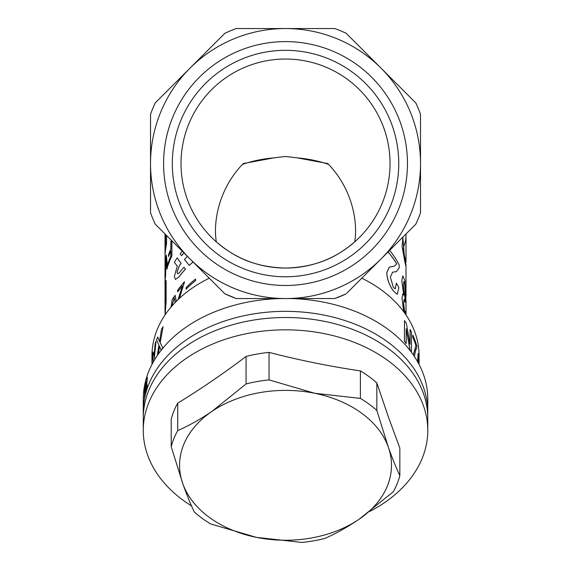<?xml version="1.0" encoding="UTF-8"?>
<svg xmlns="http://www.w3.org/2000/svg" width="571" height="571" viewBox="0 0 571 571"><rect width="100%" height="100%" fill="white"/><g stroke="black" fill="none" stroke-linecap="round" stroke-linejoin="round"><path stroke-width="0.86" d="M418.379 356.825L418.921 364.127M418.978 364.241L418.407 356.804L418.122 362.635M417.672 361.828L418.136 353.456L419.078 364.434M418.108 353.47L417.615 361.728M413.361 354.941L415.981 345.512A133.607 94.472 0 0 0 412.812 337.204L412.812 335.056A133.607 94.472 0 0 1 416.951 346.761L416.445 348.938L415.988 348.917M413.283 354.834L415.924 345.519A133.543 94.429 0 0 0 412.762 337.218L412.812 335.056M411.106 351.815A133.607 94.472 0 0 0 409.957 349.666L406.274 328.817A133.607 94.472 0 0 0 406.202 328.71L406.202 343.521A133.607 94.472 0 0 0 404.482 341.058L404.482 320.624A133.607 94.472 0 0 1 406.345 323.307L410.021 344.163L410.078 329.46A133.607 94.472 0 0 1 411.434 332.036L411.434 352.257M409.957 349.666L409.899 349.68A133.543 94.429 0 0 1 410.906 351.558M409.899 349.68L406.217 328.832A133.543 94.429 0 0 0 406.202 328.803M404.482 341.058L404.432 341.073A133.543 94.429 0 0 1 406.145 343.542L406.202 343.521M404.432 341.073L404.482 320.624M361.807 278.177A133.543 94.429 0 0 1 419.071 355.69L419.071 363.848M333.842 298.547L334.792 298.547A143.706 143.706 0 0 0 346.147 293.844L334.792 298.547L236.258 298.547L224.91 293.844L190.072 259.006A134.999 134.999 0 0 1 150.53 163.549L150.53 114.279A143.706 143.706 0 0 1 155.233 102.93L224.91 33.254A143.706 143.706 0 0 1 236.258 28.55L334.792 28.55A143.706 143.706 0 0 1 346.147 33.254L415.824 102.93A143.706 143.706 0 0 1 420.52 114.279L420.52 212.812A143.706 143.706 0 0 1 415.824 224.167L346.818 293.173M290.411 298.547A142.258 100.589 0 0 1 427.779 399.072L427.779 411.941A142.258 100.589 180 0 0 427.779 411.463A142.258 100.589 180 0 0 285.186 311.352A142.258 100.589 180 0 0 143.271 411.941A142.258 100.589 0 0 1 285.529 311.352A142.258 100.589 0 0 1 427.779 411.941L427.779 418.1A142.258 100.589 180 0 0 427.779 417.615A142.258 100.589 180 0 0 285.186 317.512A142.258 100.589 180 0 0 143.271 418.1A142.258 100.589 180 0 0 143.271 418.579M151.979 364.419L151.979 355.69A133.543 94.429 0 0 1 209.243 278.177M224.232 293.173L224.91 293.844A143.706 143.706 0 0 0 236.258 298.547L260.954 298.547M157.375 355.412L158.888 345.17L156.582 339.788A133.607 94.472 0 0 1 157.703 337.033L159.545 341.551M157.703 337.033L159.487 341.537L161.514 329.367A133.607 94.472 0 0 1 163.078 326.719L160.173 342.7L162.799 347.718A133.543 94.429 0 0 0 161.736 349.516M159.53 346.297L158.417 353.913M153.549 361.536L152.621 354.891A133.607 94.472 0 0 1 153.092 352.036L154.027 356.397M153.092 352.036L153.97 356.39L155.098 344.042A133.607 94.472 0 0 1 156.04 341.251L154.37 357.489L154.891 359.259M152.043 364.298L152.421 355.676L152.179 364.041M166.611 235.545L166.554 243.617A120.538 85.236 0 0 0 165.09 253.831L165.09 248.685A120.538 85.236 0 0 1 165.604 243.546L165.604 234.538M165.09 253.831L165.147 253.831A120.481 85.193 0 0 1 166.611 243.624M164.99 298.783L165.497 284.087L166.118 280.575L166.118 301.631L165.048 314.956M177.188 257.878L181.086 263.409L179.323 265.651L177.046 272.267L177.681 273.902L179.301 272.852A120.538 85.236 0 0 1 183.962 267.235L185.461 269.141A120.538 85.236 0 0 0 178.887 276.928L175.411 279.412L174.362 276.514L177.296 266.036L174.326 262.353A120.538 85.236 0 0 1 177.188 257.878L181.135 263.431L179.373 265.672L177.096 272.288L177.709 273.909M183.962 267.235L185.511 269.169A120.481 85.193 0 0 0 178.944 276.942L175.44 279.419M187.359 256.293L186.474 257.371A120.538 85.236 0 0 0 184.454 259.505L189.258 265.436A120.481 85.193 0 0 1 193.091 262.025M183.948 252.882A120.538 85.236 0 0 0 181.542 255.665L181.592 255.687A120.481 85.193 0 0 1 183.983 252.917M164.99 275.301A120.538 85.236 0 0 1 164.99 274.979A120.538 85.236 0 0 1 165.026 272.817L165.026 265.743A120.538 85.236 0 0 1 165.147 263.545L165.205 279.89A120.481 85.193 0 0 0 165.048 284.251L165.048 295.3M167.581 266.857A120.481 85.193 0 0 0 166.96 269.112L166.154 259.884A120.538 85.236 0 0 0 166.118 260.076L165.561 275.921A120.538 85.236 0 0 0 165.29 278.205L165.961 256.914A120.538 85.236 0 0 1 166.332 255.023L167.581 266.857L166.332 255.023M165.29 278.205L165.347 278.205A120.481 85.193 0 0 1 165.626 275.921M171.835 240.769L171.835 255.929A120.538 85.236 0 0 0 167.917 265.579L167.917 263.759A120.538 85.236 0 0 1 170.836 256.201L170.836 250.847A120.538 85.236 0 0 0 168.538 256.55L168.595 256.557A120.481 85.193 0 0 1 170.836 250.983M171.892 240.826L171.892 255.944A120.481 85.193 0 0 0 167.974 265.586L167.917 265.579M186.089 289.133L186.089 287.606A120.538 85.236 0 0 1 195.589 279.026L195.632 280.582A120.481 85.193 0 0 0 186.132 289.154L186.089 289.133A120.538 85.236 0 0 1 195.589 280.561L195.632 280.582M178.131 299.561L182.377 285.843A120.538 85.236 0 0 0 177.681 291.874L177.681 290.154A120.538 85.236 0 0 1 184.462 281.774L179.437 298.333M177.681 291.874L177.738 291.888A120.481 85.193 0 0 1 182.327 285.978M403.733 295.128L401.784 280.718L402.762 275.95M406.01 314.956L406.01 301.574A120.538 85.236 0 0 0 405.674 296.784L405.617 296.784A120.481 85.193 0 0 1 405.974 301.574L404.803 280.361L402.791 275.943L401.784 280.718M405.617 296.784L404.725 283.701L403.89 281.46M405.674 296.784L404.782 283.694L403.918 281.453L403.44 285.571L405.067 298.861L405.067 302.287L404.054 299.354M405.446 314.129L405.596 311.181A120.538 85.236 0 0 1 405.945 314.857M403.704 311.709L402.034 298.405L402.726 293.887L403.79 295.121L401.841 280.711M396.331 271.639L392.598 272.189M395.282 288.862L396.374 283.166A120.538 85.236 0 0 1 398.865 287.634L397.259 294.343L393.291 290.896C389.137 284.972 386.967 278.848 386.781 272.524L389.272 267.149L394.554 266.043L396.752 263.923L394.525 266.05M397.23 294.35L393.291 290.896M388.009 251.982A120.481 85.193 0 0 1 396.695 263.938M405.888 234.103A120.538 85.236 0 0 1 406.017 236.301L405.674 239.77M405.56 260.062L405.838 265.8L404.86 262.139L402.833 237.151M405.838 265.8L404.86 262.139M176.289 301.367L175.126 295.3M171.05 307.062L172.235 299.482L175.104 295.293L176.239 301.424M334.792 28.55L325.884 28.55M172.649 85.507L163.913 94.244M190.072 259.006L155.233 224.167A143.706 143.706 0 0 1 150.53 212.812L150.53 163.549A134.999 134.999 0 0 1 380.985 68.092A134.999 134.999 0 0 1 285.529 298.547A134.999 134.999 0 0 1 190.072 259.006M163.591 163.549A121.93 121.93 0 0 1 285.529 41.612A121.93 121.93 0 0 1 407.458 163.549A121.93 121.93 0 0 1 285.529 285.479A121.93 121.93 0 0 1 163.591 163.549M172.306 163.549A113.222 113.222 0 0 1 285.529 50.327A113.222 113.222 0 0 1 398.751 163.549A113.222 113.222 0 0 1 285.529 276.771A113.222 113.222 0 0 1 172.306 163.549M390.043 163.549A104.514 104.514 0 0 1 285.529 268.063A104.514 104.514 0 0 1 181.014 163.549A104.514 104.514 0 0 1 285.529 59.034A104.514 104.514 0 0 1 390.043 163.549M327.761 163.549L297.341 157.889L285.529 156.454L273.709 157.889L243.289 163.549C219.614 187.638 212.84 220.485 216.33 241.868C229.842 253.181 249.291 267.1 285.529 268.063C321.544 267.128 341.222 253.231 354.727 241.868C358.181 220.563 351.536 187.773 327.761 163.549M297.341 157.889A98.704 69.798 0 0 1 328.603 164.384M242.447 164.384A98.704 69.798 0 0 1 273.709 157.889M370.022 511.338A142.258 100.589 180 0 0 427.779 430.42L427.779 418.1A142.258 100.589 180 0 0 423.554 393.747A142.258 100.589 180 0 0 268.177 318.261A142.258 100.589 180 0 0 143.271 418.1L143.271 399.072A142.258 100.589 0 0 1 280.647 298.547M143.335 398.644L143.335 397.594A142.315 100.632 0 0 1 143.414 396.495L143.471 397.552A142.258 100.589 0 0 0 143.392 398.644L143.335 398.644A142.315 100.632 0 0 1 143.414 397.544L143.471 397.552M143.963 392.513L143.963 391.463A142.315 100.632 0 0 1 144.135 390.371L144.192 391.428A142.258 100.589 0 0 0 144.02 392.52L143.963 392.513A142.315 100.632 0 0 1 144.135 391.421L144.192 391.428M144.577 387.873L144.92 389.608L145.291 384.661A142.315 100.632 0 0 1 145.576 383.534L145.034 390.043L145.512 391.942A142.315 100.632 0 0 0 145.234 393.069L144.92 391.47L144.627 395.81A142.315 100.632 0 0 0 144.406 396.945L144.806 391.085L144.363 389.008A142.315 100.632 0 0 1 144.577 387.873L144.977 389.615M145.576 383.534L145.091 390.05L145.569 391.949A142.258 100.589 0 0 0 145.291 393.076L145.234 393.069M144.977 391.478L144.684 395.81A142.258 100.589 0 0 0 144.463 396.952L144.406 396.945M146.048 381.813L146.519 383.569L147.032 378.637A142.315 100.632 0 0 1 147.411 377.524L146.683 384.012L147.332 385.925A142.315 100.632 0 0 0 146.954 387.045L146.519 385.432L146.112 389.75A142.315 100.632 0 0 0 145.798 390.878L146.362 385.04L145.733 382.941A142.315 100.632 0 0 1 146.048 381.813L146.576 383.576M147.411 377.524L146.74 384.019L147.389 385.939A142.258 100.589 0 0 0 147.011 387.052L146.954 387.045M146.576 385.439L146.169 389.757A142.258 100.589 0 0 0 145.855 390.885L145.798 390.878M405.067 302.287L404.082 299.347L403.633 303.008L404.789 313.201M405.496 314.207L405.596 311.181M403.783 311.816L402.034 298.405M402.091 298.39L402.726 293.887M389.615 250.369A120.538 85.236 0 0 1 399.186 264.973L399.186 267.792L396.36 271.625L392.62 272.181L390.343 277.106L393.405 287.541L395.31 288.847L396.374 283.166M393.34 290.882C389.186 284.95 387.017 278.826 386.831 272.503L386.781 272.524M386.831 272.503L389.315 267.135M388.044 251.947A120.538 85.236 0 0 1 396.752 263.923M404.918 262.132L402.077 246.408L402.948 237.044M405.817 239.77L403.362 248.078L404.468 256.136L405.588 260.069L405.817 258.649M175.119 302.559L174.276 297.826L171.871 306.106M171.928 306.042L174.305 297.834M184.233 294.151L184.811 293.708M184.462 281.774L184.512 282.174M184.462 282.153L179.365 298.397M195.589 279.026L195.589 280.561M168.538 256.55L168.538 254.73A120.538 85.236 0 0 1 170.836 249.035L170.836 241.669A120.538 85.236 0 0 1 171.443 240.384M166.903 269.105A120.538 85.236 0 0 1 167.524 266.85M166.118 260.076L165.561 275.921M165.147 263.545L165.205 279.89M165.048 284.665L164.99 284.665A120.538 85.236 0 0 1 164.99 284.251A120.538 85.236 0 0 1 165.147 279.89M164.99 284.665C165.09 287.927 165.176 288.084 165.247 285.143M164.99 284.251L164.99 282.374A120.538 85.236 0 0 1 165.026 280.268L165.026 274.63A120.538 85.236 0 0 0 164.99 276.792L164.99 274.979M165.048 277.306L165.026 279.355M164.99 277.306A120.538 85.236 0 0 1 164.99 276.792M181.542 255.665L180.179 253.817A120.538 85.236 0 0 1 182.299 251.233M189.215 265.415A120.538 85.236 0 0 1 193.055 261.989M166.061 280.568L166.118 301.631M166.061 301.624L165.048 313.372M165.162 305.506L165.497 293.48L165.162 305.506M164.99 312.237L165.055 306.67M165.048 302.33L165.554 293.487M165.012 233.946L165.048 258.977M165.048 259.962A120.538 85.236 0 0 1 165.012 258.977M166.554 235.488L166.554 243.617M416.445 348.938L416.009 348.91L414.368 356.432M410.021 344.163A133.607 94.472 0 0 1 410.078 344.27L410.078 329.46M152.421 355.676L152.114 364.162M156.04 341.251L154.37 357.489M154.313 357.482L154.855 359.316M163.078 326.719L160.173 342.7M160.116 342.686L162.799 347.718M161.514 349.787A133.607 94.472 0 0 1 162.742 347.696M161.2 350.351L159.487 346.19L158.345 354.013M144.135 390.371L144.135 391.421M143.414 396.495L143.414 397.544M143.271 404.789L143.242 404.789A142.315 100.632 0 0 1 143.221 403.69L143.271 402.641M427.779 430.42A142.258 100.589 180 0 0 423.554 406.067A142.258 100.589 180 0 0 268.177 330.58A142.258 100.589 180 0 0 143.271 430.42A142.258 100.589 180 0 0 147.504 454.766A142.258 100.589 180 0 0 191.506 505.906M376.839 382.941L376.839 410.435L388.337 447.179C392.206 458.07 396.038 467.556 399.843 475.622L399.843 448.128L388.337 416.801L376.839 382.941A116.127 82.117 180 0 0 360.387 370.9C329.938 366.404 299.497 360.237 269.048 352.393A116.127 82.117 180 0 0 246.072 356.447C223.29 373.677 200.514 389.236 177.738 403.119A116.127 82.117 180 0 0 171.214 419.221L171.214 446.715L182.713 483.451A105.963 74.929 180 0 0 256.336 537.347A105.963 74.929 180 0 0 359.152 519.203A105.963 74.929 180 0 0 388.337 447.179A105.963 74.929 180 0 0 314.721 393.283A105.963 74.929 180 0 0 211.905 411.427L246.072 383.94L246.072 356.447M269.048 352.393L269.048 379.886L314.721 393.283L360.387 398.394L360.387 370.9M269.048 379.886A116.127 82.117 180 0 0 246.072 383.94M376.839 410.435A116.127 82.117 180 0 0 360.387 398.394M399.843 475.622A116.127 82.117 180 0 1 393.312 491.717L359.152 519.203C347.625 527.004 336.24 533.407 324.985 538.396A116.127 82.117 180 0 1 302.002 542.45L256.336 537.347L210.67 523.942A116.127 82.117 180 0 1 194.211 511.894C190.414 503.829 186.581 494.35 182.713 483.451A105.963 74.929 180 0 1 211.905 411.427C200.4 419.214 189.015 425.616 177.738 430.613A116.127 82.117 180 0 0 171.214 446.715M177.738 403.119L177.738 430.613M406.01 296.563L406.01 264.587M406.01 261.932L406.01 237.95M406.01 236.094L406.01 233.982M165.048 265.258L165.048 233.982M164.99 302.33L164.99 298.276M165.048 307.241L165.048 302.323M143.271 418.1L143.271 430.42"/></g></svg>
